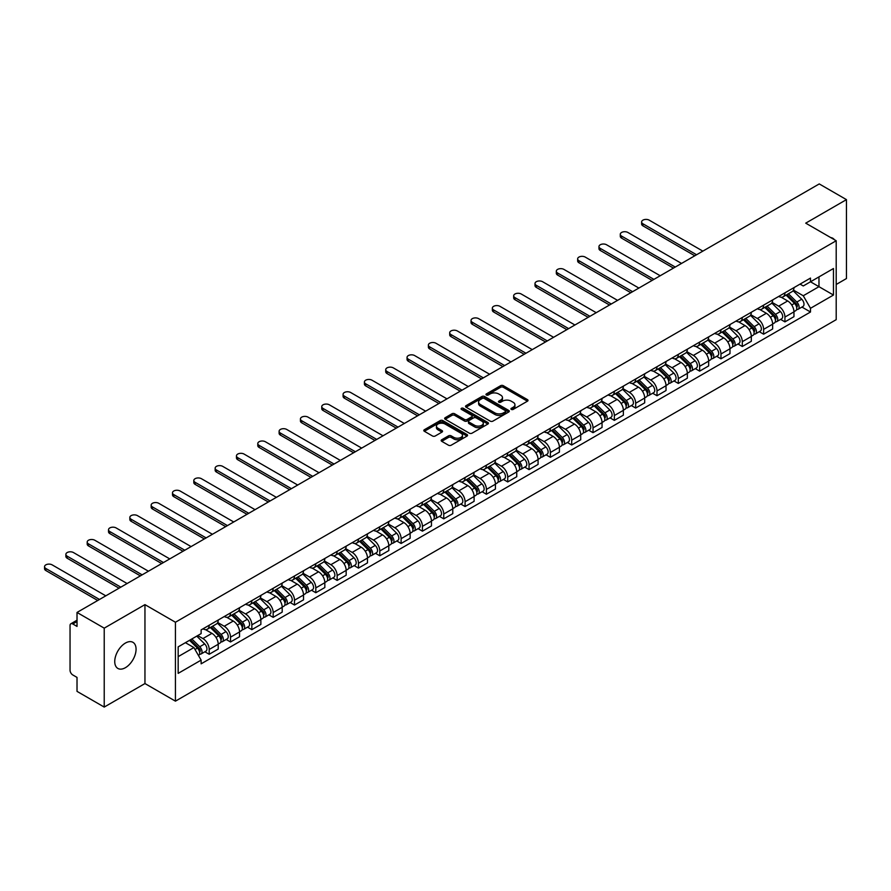 <?xml version="1.0" encoding="UTF-8"?>
<svg xmlns="http://www.w3.org/2000/svg" width="891" height="891" viewBox="0 0 891 891"><rect width="100%" height="100%" fill="white"/><g stroke="black" fill="none" stroke-linecap="round" stroke-linejoin="round"><path stroke-width="1.34" d="M511.323 409.415A1.325 0.768 0 0 0 513.205 409.415L527.461 401.184A1.893 1.091 0 0 0 528.018 400.415A1.893 1.091 0 0 0 527.461 399.636L503.304 385.692A1.893 1.091 0 0 0 500.619 385.692L486.363 393.922A1.325 0.768 0 0 0 485.974 394.468A1.325 0.768 0 0 0 486.363 395.014A1.325 0.768 0 0 0 488.246 395.014L490.095 393.945A6.07 3.508 0 0 1 498.682 393.945L500.686 395.103A6.07 3.508 0 0 1 502.468 397.586A6.07 3.508 0 0 1 500.686 400.059L498.849 401.128A1.325 0.768 0 0 0 498.459 401.674A1.325 0.768 0 0 0 498.849 402.209A1.325 0.768 0 0 0 500.72 402.209L502.569 401.15A6.07 3.508 0 0 1 511.156 401.15L513.171 402.309A6.07 3.508 0 0 1 514.942 404.792A6.07 3.508 0 0 1 513.171 407.265L511.323 408.334A1.325 0.768 0 0 0 510.933 408.88A1.325 0.768 0 0 0 511.323 409.415L511.323 408.334M125.408 667.693A15.08 8.71 120 0 0 135.254 654.406A15.08 8.71 120 0 0 132.948 642.322A15.08 8.71 120 0 0 125.408 643.068A15.08 8.71 120 0 0 115.552 656.355A15.08 8.71 120 0 0 117.868 668.439A15.08 8.71 120 0 0 125.408 667.693M834.41 239.712A15.08 8.71 120 0 0 832.807 238.265A15.08 8.71 120 0 0 830.746 237.596M441.724 439.764A1.893 1.091 0 0 0 441.168 440.544A1.893 1.091 0 0 0 441.724 441.312L448.496 445.222A1.893 1.091 0 0 0 451.18 445.222L467.018 436.089A1.893 1.091 0 0 0 467.563 435.309A1.893 1.091 0 0 0 467.018 434.53L442.86 420.597A1.893 1.091 0 0 0 440.176 420.597L424.35 429.729A1.893 1.091 0 0 0 423.793 430.509A1.893 1.091 0 0 0 424.35 431.277L432.536 436.011A1.893 1.091 0 0 0 435.209 436.011L441.992 432.09A1.893 1.091 0 0 0 442.549 431.322A1.893 1.091 0 0 0 441.992 430.542L437.926 428.203A5.079 2.929 0 0 1 436.445 426.132A5.079 2.929 0 0 1 439.575 423.425A5.079 2.929 0 0 1 445.11 424.06L461.003 433.238A5.079 2.929 0 0 1 462.496 435.309A5.079 2.929 0 0 1 459.366 438.016A5.079 2.929 0 0 1 453.831 437.381L451.18 435.855A1.893 1.091 0 0 0 448.496 435.855L441.724 439.764L441.724 441.312M175.438 622.241L144.955 604.633L104.225 628.155L77.016 612.451L819.252 183.925L846.45 199.629L805.72 223.151L836.203 240.748L175.438 622.241L175.438 701.15L836.203 319.669L836.203 240.748M490.228 421.131A1.893 1.091 0 0 0 492.912 421.131L508.739 411.998A1.893 1.091 0 0 0 509.296 411.219A1.893 1.091 0 0 0 508.739 410.439L484.593 396.495A1.893 1.091 0 0 0 481.908 396.495L466.071 405.639A1.893 1.091 0 0 0 465.514 406.419A1.893 1.091 0 0 0 466.071 407.187L490.228 421.131M461.972 409.704A1.325 0.768 0 0 1 463.32 409.893L487.856 424.049L472.041 433.182A1.893 1.091 0 0 1 469.357 433.182L445.21 419.238L445.21 417.69A1.893 1.091 0 0 0 444.654 418.458A1.893 1.091 0 0 0 445.21 419.238M445.21 417.69L451.982 413.769A1.893 1.091 0 0 1 454.666 413.769L464.467 419.427A1.893 1.091 0 0 0 467.151 419.427L471.64 416.832A1.893 1.091 0 0 0 472.197 416.064A1.893 1.091 0 0 0 471.64 415.284L461.449 409.403A1.325 0.768 0 0 1 461.059 408.858A1.325 0.768 0 0 1 461.872 408.145A1.325 0.768 0 0 1 463.32 408.312L487.878 422.49A1.893 1.091 0 0 1 488.435 423.27A1.893 1.091 0 0 1 487.878 424.038L487.878 422.49M104.225 628.155L104.225 707.075L77.016 691.371L77.016 677.405L72.784 674.955A3.865 2.228 -120 0 1 70.044 670.221L70.044 625.549A3.865 2.228 -120 0 1 70.846 623.778L77.016 620.214M836.203 284.474L846.45 278.549L846.45 199.629M104.225 707.075L144.955 683.553L175.438 701.15M77.016 612.451L77.016 626.418L72.784 623.967A3.865 2.228 -120 0 0 70.846 623.778M784.938 292.838A8.888 5.134 60 0 1 783.1 296.826L792.121 291.613A8.888 5.134 -120 0 0 793.959 287.626M772.141 302.405L778.656 306.17A8.888 5.134 60 0 1 784.938 317.062L793.959 311.85A8.888 5.134 -120 0 0 787.677 300.958L781.218 297.238M793.959 311.85L793.959 316.673L784.938 321.874L780.616 319.379M783.1 296.826A8.888 5.134 60 0 1 778.723 296.425M784.938 317.062L784.938 321.874M763.62 305.145A8.888 5.134 60 0 1 761.772 309.132L770.793 303.931A8.888 5.134 -120 0 0 772.642 299.933M759.288 331.686L763.62 334.192L772.642 328.979L772.642 324.168A8.888 5.134 -120 0 0 766.349 313.276L759.889 309.545M761.772 309.132A8.888 5.134 60 0 1 757.395 308.731M750.812 314.723L757.328 318.477A8.888 5.134 60 0 1 763.62 329.369L763.62 334.192M742.292 317.452A8.888 5.134 60 0 1 740.454 321.451L749.476 316.238A8.888 5.134 -120 0 0 751.313 312.251M737.971 344.004L742.292 346.499L751.313 341.286L751.313 336.475A8.888 5.134 -120 0 0 745.021 325.583L738.572 321.851M740.454 321.451A8.888 5.134 60 0 1 736.077 321.05M729.484 327.03L735.999 330.795A8.888 5.134 60 0 1 742.292 341.687L742.292 346.499M720.964 329.77A8.888 5.134 60 0 1 719.126 333.757L728.147 328.545A8.888 5.134 -120 0 0 729.985 324.558M716.642 356.311L720.964 358.806L729.985 353.604L729.985 348.782A8.888 5.134 -120 0 0 723.704 337.901L717.244 334.17M719.126 333.757A8.888 5.134 60 0 1 714.749 333.357M708.167 339.337L714.682 343.102A8.888 5.134 60 0 1 720.964 353.994L720.964 358.806M699.647 342.077A8.888 5.134 60 0 1 697.798 346.076L706.819 340.863A8.888 5.134 -120 0 0 708.668 336.865M695.314 368.618L699.647 371.124L708.668 365.911L708.668 361.1A8.888 5.134 -120 0 0 702.375 350.208L695.916 346.476M697.798 346.076A8.888 5.134 60 0 1 693.421 345.663M686.838 351.655L693.354 355.42A8.888 5.134 60 0 1 699.647 366.301L699.647 371.124M678.318 354.384A8.888 5.134 60 0 1 676.481 358.382L685.502 353.17A8.888 5.134 -120 0 0 687.34 349.183M673.997 380.936L678.318 383.431L687.34 378.218L687.34 373.407A8.888 5.134 -120 0 0 681.058 362.514L674.598 358.795M676.481 358.382A8.888 5.134 60 0 1 672.104 357.982M665.521 363.962L672.037 367.727A8.888 5.134 60 0 1 678.318 378.619L678.318 383.431M657.001 366.702A8.888 5.134 60 0 1 655.152 370.689L664.174 365.488A8.888 5.134 -120 0 0 666.023 361.49M652.669 393.243L657.001 395.738L666.023 390.536L666.023 385.725A8.888 5.134 -120 0 0 659.73 374.833L653.27 371.101M655.152 370.689A8.888 5.134 60 0 1 650.775 370.288M644.193 376.28L650.708 380.034A8.888 5.134 60 0 1 657.001 390.926L657.001 395.738M635.673 379.009A8.888 5.134 60 0 1 633.835 383.007L642.857 377.795A8.888 5.134 -120 0 0 644.694 373.808M631.351 405.561L635.673 408.056L644.694 402.843L644.694 398.032A8.888 5.134 -120 0 0 638.402 387.14L631.953 383.408M633.835 383.007A8.888 5.134 60 0 1 629.458 382.607M622.865 388.587L629.38 392.352A8.888 5.134 60 0 1 635.673 403.244L635.673 408.056M614.345 391.327A8.888 5.134 60 0 1 612.507 395.314L621.528 390.102A8.888 5.134 -120 0 0 623.366 386.115M610.023 417.868L614.345 420.363L623.366 415.161L623.366 410.339A8.888 5.134 -120 0 0 617.084 399.446L610.625 395.727M612.507 395.314A8.888 5.134 60 0 1 608.13 394.913M601.548 400.894L608.063 404.659A8.888 5.134 60 0 1 614.345 415.551L614.345 420.363M593.027 403.634A8.888 5.134 60 0 1 591.178 407.621L600.2 402.42A8.888 5.134 -120 0 0 602.049 398.422M588.695 430.175L593.027 432.681L602.049 427.468L602.049 422.657A8.888 5.134 -120 0 0 595.756 411.765L589.296 408.033M591.178 407.621A8.888 5.134 60 0 1 586.801 407.22M580.219 413.212L586.735 416.977A8.888 5.134 60 0 1 593.027 427.858L593.027 432.681M571.699 415.941A8.888 5.134 60 0 1 569.861 419.939L578.883 414.727A8.888 5.134 -120 0 0 580.72 410.74M567.378 442.493L571.699 444.988L580.72 439.775L580.72 434.964A8.888 5.134 -120 0 0 574.439 424.071L567.979 420.34M569.861 419.939A8.888 5.134 60 0 1 565.484 419.538M558.902 425.519L565.417 429.284A8.888 5.134 60 0 1 571.699 440.176L571.699 444.988M550.382 428.259A8.888 5.134 60 0 1 548.533 432.246L557.554 427.034A8.888 5.134 -120 0 0 559.403 423.047M546.049 454.8L550.382 457.295L559.403 452.093L559.403 447.271A8.888 5.134 -120 0 0 553.111 436.39L546.651 432.658M548.533 432.246A8.888 5.134 60 0 1 544.156 431.845M537.574 437.826L544.089 441.591A8.888 5.134 60 0 1 550.382 452.483L550.382 457.295M529.054 440.566A8.888 5.134 60 0 1 527.216 444.564L536.237 439.352A8.888 5.134 -120 0 0 538.075 435.354M524.732 467.107L529.054 469.613L538.075 464.4L538.075 459.589A8.888 5.134 -120 0 0 531.793 448.696L525.334 444.965M527.216 444.564A8.888 5.134 60 0 1 522.839 444.163M516.245 450.144L522.761 453.909A8.888 5.134 60 0 1 529.054 464.79L529.054 469.613M507.725 452.884A8.888 5.134 60 0 1 505.888 456.871L514.909 451.659A8.888 5.134 -120 0 0 516.747 447.672M503.404 479.425L507.725 481.92L516.747 476.707L516.747 471.896A8.888 5.134 -120 0 0 510.465 461.003L504.005 457.283M505.888 456.871A8.888 5.134 60 0 1 501.51 456.47M494.928 462.451L501.444 466.216A8.888 5.134 60 0 1 507.725 477.108L507.725 481.92M486.408 465.191A8.888 5.134 60 0 1 484.57 469.178L493.592 463.977A8.888 5.134 -120 0 0 495.429 459.979M482.076 491.732L486.408 494.227L495.429 489.025L495.429 484.214A8.888 5.134 -120 0 0 489.137 473.321L482.688 469.59M484.57 469.178A8.888 5.134 60 0 1 480.182 468.777M473.6 474.769L480.115 478.523A8.888 5.134 60 0 1 486.408 489.415L486.408 494.227M465.08 477.498A8.888 5.134 60 0 1 463.242 481.496L472.263 476.284A8.888 5.134 -120 0 0 474.101 472.297M460.758 504.05L465.08 506.545L474.101 501.332L474.101 496.521A8.888 5.134 -120 0 0 467.82 485.628L461.36 481.897M463.242 481.496A8.888 5.134 60 0 1 458.865 481.095M452.283 487.076L458.798 490.841A8.888 5.134 60 0 1 465.08 501.733L465.08 506.545M443.763 489.816A8.888 5.134 60 0 1 441.914 493.803L450.935 488.591A8.888 5.134 -120 0 0 452.784 484.604M439.43 516.357L443.763 518.852L452.784 513.65L452.784 508.828A8.888 5.134 -120 0 0 446.491 497.935L440.031 494.215M441.914 493.803A8.888 5.134 60 0 1 437.537 493.402M430.954 499.383L437.47 503.148A8.888 5.134 60 0 1 443.763 514.04L443.763 518.852M422.434 502.123A8.888 5.134 60 0 1 420.597 506.11L429.618 500.909A8.888 5.134 -120 0 0 431.456 496.911M418.113 528.664L422.434 531.17L431.456 525.957L431.456 521.146A8.888 5.134 -120 0 0 425.174 510.253L418.714 506.522M420.597 506.11A8.888 5.134 60 0 1 416.22 505.709M409.626 511.701L416.153 515.466A8.888 5.134 60 0 1 422.434 526.347L422.434 531.17M401.106 514.43A8.888 5.134 60 0 1 399.268 518.428L408.29 513.216A8.888 5.134 -120 0 0 410.127 509.229M396.785 540.982L401.117 543.477L410.138 538.264L410.138 533.453A8.888 5.134 -120 0 0 403.846 522.56L397.386 518.84M399.268 518.428A8.888 5.134 60 0 1 394.891 518.027M388.309 524.008L394.824 527.773A8.888 5.134 60 0 1 401.117 538.665L401.117 543.477M379.789 526.748A8.888 5.134 60 0 1 377.951 530.735L386.972 525.534A8.888 5.134 -120 0 0 388.81 521.536M375.467 553.289L379.789 555.784L388.81 550.582L388.81 545.76A8.888 5.134 -120 0 0 382.517 534.878L376.069 531.147M377.951 530.735A8.888 5.134 60 0 1 373.574 530.334M366.981 536.326L373.496 540.08A8.888 5.134 60 0 1 379.789 550.972L379.789 555.784M358.46 539.055A8.888 5.134 60 0 1 356.623 543.053L365.644 537.841A8.888 5.134 -120 0 0 367.482 533.854M354.139 565.607L358.46 568.102L367.482 562.889L367.482 558.078A8.888 5.134 -120 0 0 361.2 547.185L354.741 543.454M356.623 543.053A8.888 5.134 60 0 1 352.246 542.652M345.663 548.633L352.179 552.398A8.888 5.134 60 0 1 358.46 563.29L358.46 568.102M337.143 551.373A8.888 5.134 60 0 1 335.294 555.36L344.316 550.148A8.888 5.134 -120 0 0 346.165 546.161M332.811 577.914L337.143 580.409L346.165 575.196L346.165 570.385A8.888 5.134 -120 0 0 339.872 559.492L333.412 555.772M335.294 555.36A8.888 5.134 60 0 1 330.917 554.959M324.335 560.94L330.851 564.705A8.888 5.134 60 0 1 337.143 575.597L337.143 580.409M315.815 563.68A8.888 5.134 60 0 1 313.977 567.667L322.999 562.466A8.888 5.134 -120 0 0 324.836 558.468M311.494 590.221L315.815 592.727L324.836 587.514L324.836 582.703A8.888 5.134 -120 0 0 318.555 571.81L312.095 568.079M313.977 567.667A8.888 5.134 60 0 1 309.6 567.266M303.018 573.258L309.533 577.012A8.888 5.134 60 0 1 315.815 587.904L315.815 592.727M294.498 575.987A8.888 5.134 60 0 1 292.649 579.985L301.67 574.773A8.888 5.134 -120 0 0 303.519 570.786M290.165 602.539L294.498 605.034L303.519 599.821L303.519 595.01A8.888 5.134 -120 0 0 297.226 584.117L290.767 580.386M292.649 579.985A8.888 5.134 60 0 1 288.272 579.584M281.69 585.565L288.205 589.33A8.888 5.134 60 0 1 294.498 600.222L294.498 605.034M273.169 588.305A8.888 5.134 60 0 1 271.332 592.292L280.353 587.08A8.888 5.134 -120 0 0 282.191 583.093M268.848 614.846L273.169 617.34L282.191 612.139L282.191 607.317A8.888 5.134 -120 0 0 275.898 596.435L269.45 592.704M271.332 592.292A8.888 5.134 60 0 1 266.955 591.891M260.361 597.872L266.877 601.637A8.888 5.134 60 0 1 273.169 612.529L273.169 617.34M251.841 600.612A8.888 5.134 60 0 1 250.003 604.599L259.025 599.398A8.888 5.134 -120 0 0 260.863 595.4M247.52 627.153L251.841 629.659L260.863 624.446L260.863 619.635A8.888 5.134 -120 0 0 254.581 608.742L248.121 605.011M250.003 604.599A8.888 5.134 60 0 1 245.626 604.198M239.044 610.19L245.56 613.955A8.888 5.134 60 0 1 251.841 624.836L251.841 629.659M230.524 612.919A8.888 5.134 60 0 1 228.675 616.917L237.697 611.705A8.888 5.134 -120 0 0 239.545 607.718M226.191 639.471L230.524 641.966L239.545 636.753L239.545 631.942A8.888 5.134 -120 0 0 233.253 621.049L226.793 617.329M228.675 616.917A8.888 5.134 60 0 1 224.298 616.516M217.716 622.497L224.231 626.262A8.888 5.134 60 0 1 230.524 637.154L230.524 641.966M209.196 625.237A8.888 5.134 60 0 1 207.358 629.224L216.379 624.023A8.888 5.134 -120 0 0 218.217 620.025M204.874 651.778L209.196 654.272L218.217 649.071L218.217 644.26A8.888 5.134 -120 0 0 211.935 633.367L205.476 629.636M207.358 629.224A8.888 5.134 60 0 1 202.981 628.823M197.713 635.573L202.914 638.569A8.888 5.134 60 0 1 209.196 649.461L209.196 654.272M800.04 284.118L803.259 285.966L833.464 268.525L818.974 276.889L818.974 286.679L803.259 295.756L793.458 290.098M178.167 656.645L193.893 647.568L201.132 660.12L178.167 673.373L178.167 646.855L201.132 633.601L201.132 629.892L810.498 278.081L810.498 281.79L833.464 295.044L810.498 308.297L803.259 295.756M833.464 268.525L833.464 295.044M201.132 660.12L201.132 663.828L810.498 312.006L810.498 308.297M144.955 604.633L144.955 683.553M193.893 647.568L185.417 642.678M801.933 307.072L810.498 312.006M511.857 409.604L513.171 408.846A6.07 3.508 0 0 0 514.942 406.363L514.942 404.792M502.468 397.586L502.468 399.168A6.07 3.508 0 0 1 500.686 401.641L499.372 402.398M527.427 401.206L503.304 387.273A1.893 1.091 0 0 0 500.619 387.273L486.898 395.192M508.716 412.01L484.593 398.077A1.893 1.091 0 0 0 481.908 398.077L466.093 407.209M505.386 411.765A1.325 0.768 0 0 0 505.776 411.219A1.325 0.768 0 0 0 505.386 410.673L484.192 398.433A1.325 0.768 0 0 0 482.309 398.433L480.36 399.558A6.07 3.508 0 0 0 478.59 402.041A6.07 3.508 0 0 0 480.36 404.514L494.85 412.889A6.07 3.508 0 0 0 503.437 412.889L505.386 411.765L505.386 413.335A1.325 0.768 0 0 0 505.776 412.8L505.776 411.219M478.59 402.041L478.59 403.623A6.07 3.508 0 0 0 480.36 406.096L480.36 404.514M505.386 413.335L503.437 414.46A6.07 3.508 0 0 1 494.85 414.46L480.36 406.096M445.233 419.249L451.982 415.351L451.982 413.769M472.197 416.064L472.197 417.634A1.893 1.091 0 0 1 471.64 418.414L467.151 421.009A1.893 1.091 0 0 1 464.467 421.009L454.666 415.351A1.893 1.091 0 0 0 451.982 415.351M474.625 425.297A5.079 2.929 0 0 0 480.16 425.931A5.079 2.929 0 0 0 483.29 423.225A5.079 2.929 0 0 0 481.808 421.153L476.206 417.924A1.893 1.091 0 0 0 473.522 417.924L469.022 420.519A1.893 1.091 0 0 0 468.466 421.287A1.893 1.091 0 0 0 469.022 422.067L474.625 425.297L474.625 426.878A5.079 2.929 0 0 0 480.16 427.513A5.079 2.929 0 0 0 483.29 424.807L483.29 423.225M468.466 421.287L468.466 422.869A1.893 1.091 0 0 0 469.022 423.637L469.022 422.067M474.625 426.878L469.022 423.637M462.496 435.309L462.496 436.891A5.079 2.929 0 0 1 459.366 439.597A5.079 2.929 0 0 1 453.831 438.962L451.18 437.425A1.893 1.091 0 0 0 448.496 437.425L441.747 441.323M436.445 426.132L436.445 427.713A5.079 2.929 0 0 0 437.926 429.785L437.926 428.203M441.969 432.113L437.926 429.785M467.018 434.53L467.018 436.089L442.86 422.167A1.893 1.091 0 0 0 440.176 422.167L424.372 431.3M786.085 295.099L794.482 303.385A4.834 2.796 60 0 1 795.763 310.636L793.959 311.672M787.767 296.748L791.319 298.808M702.854 251.128L649.205 220.155A4.444 2.562 -0 0 0 644.36 219.598A4.444 2.562 -0 0 0 641.62 221.97A4.444 2.562 -0 0 0 642.912 223.786L696.573 254.759M787.02 294.565L796.22 303.642A2.317 1.337 60 0 1 796.832 307.117A2.317 1.337 60 0 1 796.621 307.195M788.412 293.763L796.81 302.049A4.834 2.796 60 0 1 798.091 309.288A4.834 2.796 60 0 1 796.621 309.444M793.113 290.7L801.733 299.209A4.834 2.796 60 0 1 803.003 306.448L798.091 309.288M694.791 255.784L642.912 225.835A4.444 2.562 180 0 1 641.62 224.02L641.62 221.97M764.768 307.406L773.165 315.704A4.834 2.796 60 0 1 774.435 322.943L772.631 323.99M766.438 309.066L770.002 311.115M681.537 263.435L627.877 232.462A4.444 2.562 -0 0 0 623.032 231.905A4.444 2.562 -0 0 0 620.292 234.277A4.444 2.562 -0 0 0 621.595 236.093L675.244 267.066M765.692 306.872L774.892 315.949A2.317 1.337 60 0 1 775.504 319.423A2.317 1.337 60 0 1 775.293 319.513M767.084 306.07L775.482 314.356A4.834 2.796 60 0 1 776.763 321.606A4.834 2.796 60 0 1 775.304 321.762M771.784 303.007L780.405 311.516A4.834 2.796 60 0 1 781.685 318.766L776.763 321.606M673.462 268.091L621.595 238.142A4.444 2.562 180 0 1 620.292 236.327L620.292 234.277M743.439 319.724L751.837 328.011A4.834 2.796 60 0 1 753.118 335.25L751.313 336.297M745.11 321.373L748.674 323.433M660.209 275.753L606.559 244.769A4.444 2.562 -0 0 0 601.715 244.212A4.444 2.562 -0 0 0 598.964 246.584A4.444 2.562 -0 0 0 600.267 248.4L653.916 279.373M744.375 319.178L753.574 328.256A2.317 1.337 60 0 1 754.187 331.742A2.317 1.337 60 0 1 753.975 331.82M745.767 318.377L754.165 326.663A4.834 2.796 60 0 1 755.434 333.913A4.834 2.796 60 0 1 753.975 334.069M750.467 315.325L759.087 323.823A4.834 2.796 60 0 1 760.357 331.073L755.434 333.913M652.145 280.409L600.267 250.46A4.444 2.562 180 0 1 598.964 248.645L598.964 246.584M722.111 332.031L730.52 340.317A4.834 2.796 60 0 1 731.789 347.568L729.985 348.604M723.793 333.691L727.357 335.74M638.88 288.06L585.231 257.087A4.444 2.562 -0 0 0 580.386 256.53A4.444 2.562 -0 0 0 577.646 258.902A4.444 2.562 -0 0 0 578.95 260.718L632.599 291.691M723.047 331.497L732.246 340.574A2.317 1.337 60 0 1 732.859 344.049A2.317 1.337 60 0 1 732.647 344.126M724.439 330.695L732.836 338.981A4.834 2.796 60 0 1 734.117 346.22A4.834 2.796 60 0 1 732.658 346.376M729.139 327.632L737.759 336.141A4.834 2.796 60 0 1 739.04 343.38L734.117 346.22M630.817 292.716L578.95 262.767A4.444 2.562 180 0 1 577.646 260.952L577.646 258.902M700.794 344.349L709.191 352.636A4.834 2.796 60 0 1 710.472 359.875L708.668 360.922M702.464 345.998L706.028 348.058M617.563 300.367L563.914 269.394A4.444 2.562 -0 0 0 559.069 268.837A4.444 2.562 -0 0 0 556.318 271.209A4.444 2.562 -0 0 0 557.621 273.025L611.271 303.998M701.718 343.803L710.918 352.881A2.317 1.337 60 0 1 711.53 356.355A2.317 1.337 60 0 1 711.319 356.445M703.11 343.002L711.519 351.288A4.834 2.796 60 0 1 712.789 358.538A4.834 2.796 60 0 1 711.33 358.694M707.822 339.95L716.442 348.448A4.834 2.796 60 0 1 717.712 355.698L712.789 358.538M609.5 305.023L557.621 275.074A4.444 2.562 180 0 1 556.318 273.259L556.318 271.209M679.465 356.656L687.863 364.942A4.834 2.796 60 0 1 689.144 372.193L687.34 373.229M681.147 358.305L684.7 360.365M596.235 312.685L542.586 281.712A4.444 2.562 -0 0 0 537.741 281.155A4.444 2.562 -0 0 0 535.001 283.516A4.444 2.562 -0 0 0 536.304 285.332L589.953 316.316M680.401 356.122L689.601 365.187A2.317 1.337 60 0 1 690.213 368.674A2.317 1.337 60 0 1 690.002 368.751M681.793 355.309L690.191 363.606A4.834 2.796 60 0 1 691.472 370.845A4.834 2.796 60 0 1 690.013 371.001M686.493 352.257L695.114 360.755A4.834 2.796 60 0 1 696.383 368.005L691.472 370.845M588.171 317.341L536.304 287.392A4.444 2.562 180 0 1 535.001 285.577L535.001 283.516M658.148 368.963L666.546 377.249A4.834 2.796 60 0 1 667.816 384.5L666.011 385.536M659.819 370.623L663.383 372.672M574.918 324.992L521.257 294.019A4.444 2.562 -0 0 0 516.412 293.462A4.444 2.562 -0 0 0 513.673 295.834A4.444 2.562 -0 0 0 514.976 297.65L568.625 328.623M659.073 368.429L668.272 377.506A2.317 1.337 60 0 1 668.885 380.98A2.317 1.337 60 0 1 668.673 381.07M660.465 367.627L668.874 375.913A4.834 2.796 60 0 1 670.143 383.163A4.834 2.796 60 0 1 668.684 383.308M665.165 364.564L673.785 373.073A4.834 2.796 60 0 1 675.066 380.312L670.143 383.163M566.843 329.648L514.976 299.699A4.444 2.562 180 0 1 513.673 297.884L513.673 295.834M636.82 381.281L645.218 389.567A4.834 2.796 60 0 1 646.498 396.807L644.694 397.854M638.491 382.93L642.055 384.99M553.589 337.299L499.94 306.326A4.444 2.562 -0 0 0 495.095 305.769A4.444 2.562 -0 0 0 492.344 308.141A4.444 2.562 -0 0 0 493.647 309.957L547.297 340.93M637.756 380.735L646.955 389.812A2.317 1.337 60 0 1 647.568 393.287A2.317 1.337 60 0 1 647.356 393.377M639.148 379.934L647.545 388.22A4.834 2.796 60 0 1 648.815 395.47A4.834 2.796 60 0 1 647.356 395.626M643.848 376.882L652.468 385.38A4.834 2.796 60 0 1 653.738 392.63L648.815 395.47M545.526 341.955L493.647 312.006A4.444 2.562 180 0 1 492.344 310.191L492.344 308.141M615.492 393.588L623.9 401.874A4.834 2.796 60 0 1 625.17 409.125L623.366 410.161M617.173 395.236L620.737 397.297M532.261 349.617L478.612 318.644A4.444 2.562 -0 0 0 473.767 318.087A4.444 2.562 -0 0 0 471.027 320.459A4.444 2.562 -0 0 0 472.33 322.275L525.98 353.248M616.427 393.054L625.627 402.131A2.317 1.337 60 0 1 626.239 405.605A2.317 1.337 60 0 1 626.028 405.683M617.819 392.252L626.217 400.538A4.834 2.796 60 0 1 627.498 407.777A4.834 2.796 60 0 1 626.039 407.933M622.519 389.189L631.14 397.698A4.834 2.796 60 0 1 632.421 404.937L627.498 407.777M524.198 354.273L472.33 324.324A4.444 2.562 180 0 1 471.027 322.509L471.027 320.459M594.174 405.895L602.572 414.192A4.834 2.796 60 0 1 603.853 421.432L602.049 422.479M595.845 407.555L599.409 409.604M510.944 361.924L457.295 330.951A4.444 2.562 -0 0 0 452.45 330.394A4.444 2.562 -0 0 0 449.699 332.766A4.444 2.562 -0 0 0 451.002 334.582L504.651 365.555M595.11 405.36L604.298 414.438A2.317 1.337 60 0 1 604.911 417.912A2.317 1.337 60 0 1 604.699 418.002M596.491 404.559L604.9 412.845A4.834 2.796 60 0 1 606.17 420.095A4.834 2.796 60 0 1 604.711 420.251M601.202 401.496L609.823 410.005A4.834 2.796 60 0 1 611.092 417.255L606.17 420.095M502.88 366.58L451.002 336.631A4.444 2.562 180 0 1 449.699 334.816L449.699 332.766M572.846 418.213L581.255 426.499A4.834 2.796 60 0 1 582.525 433.739L580.72 434.786M574.528 419.861L578.081 421.922M489.616 374.242L435.966 343.258A4.444 2.562 -0 0 0 431.121 342.701A4.444 2.562 -0 0 0 428.382 345.073A4.444 2.562 -0 0 0 429.685 346.889L483.334 377.862M573.782 417.679L582.981 426.744A2.317 1.337 60 0 1 583.594 430.23A2.317 1.337 60 0 1 583.382 430.308M575.174 416.865L583.572 425.152A4.834 2.796 60 0 1 584.852 432.402A4.834 2.796 60 0 1 583.393 432.558M579.874 413.814L588.494 422.312A4.834 2.796 60 0 1 589.764 429.562L584.852 432.402M481.552 378.898L429.685 348.949A4.444 2.562 180 0 1 428.382 347.134L428.382 345.073M551.529 430.52L559.927 438.806A4.834 2.796 60 0 1 561.196 446.057L559.392 447.093M553.2 432.18L556.764 434.229M468.298 386.549L414.649 355.576A4.444 2.562 -0 0 0 409.793 355.019A4.444 2.562 -0 0 0 407.053 357.391A4.444 2.562 -0 0 0 408.356 359.207L462.006 390.18M552.453 429.985L561.653 439.063A2.317 1.337 60 0 1 562.266 442.537A2.317 1.337 60 0 1 562.054 442.627M553.846 429.184L562.254 437.47A4.834 2.796 60 0 1 563.524 444.709A4.834 2.796 60 0 1 562.065 444.865M558.546 426.121L567.166 434.63A4.834 2.796 60 0 1 568.447 441.869L563.524 444.709M460.235 391.205L408.356 361.256A4.444 2.562 180 0 1 407.053 359.441L407.053 357.391M530.201 442.838L538.598 451.124A4.834 2.796 60 0 1 539.879 458.364L538.075 459.411M531.882 444.486L535.435 446.547M446.97 398.856L393.321 367.883A4.444 2.562 -0 0 0 388.476 367.326A4.444 2.562 -0 0 0 385.725 369.698A4.444 2.562 -0 0 0 387.028 371.514L440.677 402.487M531.136 442.292L540.336 451.369A2.317 1.337 60 0 1 540.948 454.844A2.317 1.337 60 0 1 540.737 454.933M532.528 441.49L540.926 449.777A4.834 2.796 60 0 1 542.196 457.027A4.834 2.796 60 0 1 540.737 457.183M537.228 438.439L545.849 446.937A4.834 2.796 60 0 1 547.119 454.187L542.196 457.027M438.907 403.512L387.028 373.563A4.444 2.562 180 0 1 385.725 371.747L385.725 369.698M508.872 455.145L517.281 463.431A4.834 2.796 60 0 1 518.551 470.682L516.747 471.718M510.554 456.793L514.118 458.854M425.642 411.174L371.993 380.201A4.444 2.562 -0 0 0 367.148 379.644A4.444 2.562 -0 0 0 364.408 382.016A4.444 2.562 -0 0 0 365.711 383.821L419.36 414.805M509.808 454.61L519.008 463.676A2.317 1.337 60 0 1 519.62 467.162A2.317 1.337 60 0 1 519.408 467.24M511.2 453.809L519.598 462.095A4.834 2.796 60 0 1 520.879 469.334A4.834 2.796 60 0 1 519.42 469.49M515.9 450.746L524.521 459.255A4.834 2.796 60 0 1 525.801 466.494L520.879 469.334M417.578 415.83L365.711 385.881A4.444 2.562 180 0 1 364.408 384.066L364.408 382.016M487.555 467.452L495.953 475.738A4.834 2.796 60 0 1 497.234 482.989L495.429 484.025M489.226 469.111L492.79 471.161M404.325 423.481L350.675 392.508A4.444 2.562 -0 0 0 345.831 391.951A4.444 2.562 -0 0 0 343.08 394.323A4.444 2.562 -0 0 0 344.383 396.139L398.032 427.112M488.491 466.917L497.679 475.994A2.317 1.337 60 0 1 498.292 479.469A2.317 1.337 60 0 1 498.08 479.558M489.883 466.116L498.281 474.402A4.834 2.796 60 0 1 499.55 481.652A4.834 2.796 60 0 1 498.091 481.797M494.583 463.053L503.203 471.562A4.834 2.796 60 0 1 504.473 478.801L499.55 481.652M396.261 428.137L344.383 398.188A4.444 2.562 180 0 1 343.08 396.372L343.08 394.323M466.227 479.77L474.636 488.056A4.834 2.796 60 0 1 475.905 495.296L474.101 496.343M467.909 481.418L471.462 483.479M382.996 435.788L329.347 404.815A4.444 2.562 -0 0 0 324.502 404.258A4.444 2.562 -0 0 0 321.762 406.63A4.444 2.562 -0 0 0 323.065 408.446L376.715 439.419M467.162 479.224L476.362 488.301A2.317 1.337 60 0 1 476.975 491.787A2.317 1.337 60 0 1 476.763 491.865M468.555 478.422L476.952 486.709A4.834 2.796 60 0 1 478.233 493.959A4.834 2.796 60 0 1 476.774 494.115M473.255 475.371L481.875 483.869A4.834 2.796 60 0 1 483.145 491.119L478.233 493.959M374.933 440.444L323.065 410.495A4.444 2.562 180 0 1 321.762 408.691L321.762 406.63M444.91 492.077L453.307 500.363A4.834 2.796 60 0 1 454.577 507.614L452.784 508.65M446.58 493.725L450.144 495.786M361.679 448.106L308.03 417.133A4.444 2.562 -0 0 0 303.185 416.576A4.444 2.562 -0 0 0 300.434 418.948A4.444 2.562 -0 0 0 301.737 420.764L355.386 451.737M445.834 491.542L455.034 500.619A2.317 1.337 60 0 1 455.646 504.094A2.317 1.337 60 0 1 455.435 504.172M447.226 490.741L455.635 499.027A4.834 2.796 60 0 1 456.905 506.266A4.834 2.796 60 0 1 455.446 506.422M451.926 487.678L460.547 496.187A4.834 2.796 60 0 1 461.828 503.426L456.905 506.266M353.616 452.762L301.737 422.813A4.444 2.562 180 0 1 300.434 420.998L300.434 418.948M423.581 504.384L431.979 512.681A4.834 2.796 60 0 1 433.26 519.921L431.456 520.968M425.263 506.043L428.816 508.093M340.351 460.413L286.702 429.44A4.444 2.562 -0 0 0 281.857 428.883A4.444 2.562 -0 0 0 279.117 431.255A4.444 2.562 -0 0 0 280.409 433.071L334.069 464.044M424.517 503.849L433.717 512.926A2.317 1.337 60 0 1 434.329 516.401A2.317 1.337 60 0 1 434.117 516.49M425.909 503.047L434.307 511.334A4.834 2.796 60 0 1 435.576 518.584A4.834 2.796 60 0 1 434.117 518.74M430.609 499.985L439.23 508.494A4.834 2.796 60 0 1 440.499 515.744L435.576 518.584M332.287 465.069L280.409 435.12A4.444 2.562 180 0 1 279.117 433.304L279.117 431.255M402.264 516.702L410.662 524.988A4.834 2.796 60 0 1 411.932 532.239L410.127 533.275M403.935 518.35L407.499 520.411M319.023 472.731L265.373 441.747A4.444 2.562 -0 0 0 260.528 441.19A4.444 2.562 -0 0 0 257.789 443.562A4.444 2.562 -0 0 0 259.092 445.377L312.741 476.362M403.189 516.167L412.388 525.233A2.317 1.337 60 0 1 413.001 528.719A2.317 1.337 60 0 1 412.789 528.797M404.581 515.354L412.978 523.641A4.834 2.796 60 0 1 414.259 530.891A4.834 2.796 60 0 1 412.8 531.047M409.281 512.303L417.901 520.801A4.834 2.796 60 0 1 419.182 528.051L414.259 530.891M310.959 477.387L259.092 447.438A4.444 2.562 180 0 1 257.789 445.623L257.789 443.562M380.936 529.009L389.334 537.295A4.834 2.796 60 0 1 390.614 544.546L388.81 545.582M382.607 530.668L386.171 532.718M297.705 485.038L244.056 454.065A4.444 2.562 -0 0 0 239.211 453.508A4.444 2.562 -0 0 0 236.46 455.88A4.444 2.562 -0 0 0 237.763 457.696L291.413 488.669M381.871 528.474L391.071 537.551A2.317 1.337 60 0 1 391.672 541.026A2.317 1.337 60 0 1 391.461 541.115M383.264 527.672L391.661 535.959A4.834 2.796 60 0 1 392.931 543.198A4.834 2.796 60 0 1 391.472 543.354M387.964 524.61L396.584 533.119A4.834 2.796 60 0 1 397.854 540.358L392.931 543.198M289.642 489.694L237.763 459.745A4.444 2.562 180 0 1 236.46 457.929L236.46 455.88M359.608 541.327L368.016 549.613A4.834 2.796 60 0 1 369.286 556.853L367.482 557.9M361.289 542.975L364.853 545.036M276.377 497.345L222.728 466.372A4.444 2.562 -0 0 0 217.883 465.815A4.444 2.562 -0 0 0 215.143 468.187A4.444 2.562 -0 0 0 216.446 470.002L270.096 500.976M360.543 540.781L369.743 549.858A2.317 1.337 60 0 1 370.355 553.333A2.317 1.337 60 0 1 370.144 553.422M361.935 539.979L370.333 548.266A4.834 2.796 60 0 1 371.614 555.516A4.834 2.796 60 0 1 370.155 555.672M366.635 536.928L375.256 545.426A4.834 2.796 60 0 1 376.537 552.676L371.614 555.516M268.314 502.001L216.446 472.052A4.444 2.562 180 0 1 215.143 470.236L215.143 468.187M338.29 553.634L346.688 561.92A4.834 2.796 60 0 1 347.958 569.171L346.165 570.207M339.961 555.282L343.525 557.343M255.06 509.663L201.411 478.69A4.444 2.562 -0 0 0 196.566 478.133A4.444 2.562 -0 0 0 193.815 480.505A4.444 2.562 -0 0 0 195.118 482.321L248.767 513.294M339.215 553.099L348.414 562.176A2.317 1.337 60 0 1 349.027 565.651A2.317 1.337 60 0 1 348.815 565.729M340.607 552.297L349.016 560.584A4.834 2.796 60 0 1 350.286 567.823A4.834 2.796 60 0 1 348.827 567.979M345.307 549.235L353.927 557.744A4.834 2.796 60 0 1 355.208 564.983L350.286 567.823M246.996 514.319L195.118 484.37A4.444 2.562 180 0 1 193.815 482.554L193.815 480.505M316.962 565.941L325.36 574.227A4.834 2.796 60 0 1 326.641 581.478L324.836 582.514M318.644 567.6L322.197 569.65M233.732 521.97L180.082 490.997A4.444 2.562 -0 0 0 175.237 490.44A4.444 2.562 -0 0 0 172.498 492.812A4.444 2.562 -0 0 0 173.79 494.628L227.45 525.601M317.898 565.406L327.097 574.483A2.317 1.337 60 0 1 327.71 577.958A2.317 1.337 60 0 1 327.498 578.047M319.29 564.604L327.688 572.891A4.834 2.796 60 0 1 328.968 580.141A4.834 2.796 60 0 1 327.498 580.297M323.99 561.542L332.61 570.051A4.834 2.796 60 0 1 333.88 577.29L328.968 580.141M225.668 526.626L173.79 496.677A4.444 2.562 180 0 1 172.498 494.861L172.498 492.812M295.645 578.259L304.043 586.545A4.834 2.796 60 0 1 305.312 593.785L303.508 594.832M297.316 579.907L300.88 581.968M212.414 534.277L158.754 503.304A4.444 2.562 -0 0 0 153.909 502.747A4.444 2.562 -0 0 0 151.169 505.119A4.444 2.562 -0 0 0 152.472 506.934L206.122 537.908M296.569 577.713L305.769 586.79A2.317 1.337 60 0 1 306.381 590.276A2.317 1.337 60 0 1 306.17 590.354M297.962 576.911L306.359 585.198A4.834 2.796 60 0 1 307.64 592.448A4.834 2.796 60 0 1 306.181 592.604M302.662 573.86L311.282 582.358A4.834 2.796 60 0 1 312.563 589.608L307.64 592.448M204.34 538.944L152.472 508.995A4.444 2.562 180 0 1 151.169 507.179L151.169 505.119M274.317 590.566L282.714 598.852A4.834 2.796 60 0 1 283.995 606.103L282.191 607.139M275.987 592.225L279.551 594.275M191.086 546.595L137.437 515.622A4.444 2.562 -0 0 0 132.592 515.065A4.444 2.562 -0 0 0 129.841 517.437A4.444 2.562 -0 0 0 131.144 519.253L184.793 550.226M275.252 590.031L284.452 599.108A2.317 1.337 60 0 1 285.064 602.583A2.317 1.337 60 0 1 284.853 602.661M276.644 589.229L285.042 597.516A4.834 2.796 60 0 1 286.312 604.755A4.834 2.796 60 0 1 284.853 604.911M281.344 586.167L289.965 594.676A4.834 2.796 60 0 1 291.234 601.915L286.312 604.755M183.023 551.251L131.144 521.302A4.444 2.562 180 0 1 129.841 519.486L129.841 517.437M252.988 602.884L261.397 611.17A4.834 2.796 60 0 1 262.667 618.41L260.863 619.457M254.67 604.532L258.234 606.593M169.758 558.902L116.108 527.929A4.444 2.562 -0 0 0 111.264 527.372A4.444 2.562 -0 0 0 108.524 529.744A4.444 2.562 -0 0 0 109.827 531.559L163.476 562.533M253.924 602.338L263.123 611.415A2.317 1.337 60 0 1 263.736 614.89A2.317 1.337 60 0 1 263.524 614.979M255.316 601.536L263.714 609.823A4.834 2.796 60 0 1 264.995 617.073A4.834 2.796 60 0 1 263.536 617.229M260.016 598.474L268.637 606.983A4.834 2.796 60 0 1 269.917 614.233L264.995 617.073M161.694 563.558L109.827 533.609A4.444 2.562 180 0 1 108.524 531.793L108.524 529.744M231.671 615.191L240.069 623.477A4.834 2.796 60 0 1 241.35 630.728L239.545 631.764M233.342 616.839L236.906 618.9M148.441 571.22L94.791 540.236A4.444 2.562 -0 0 0 89.946 539.69A4.444 2.562 -0 0 0 87.195 542.051A4.444 2.562 -0 0 0 88.499 543.866L142.148 574.851M232.596 614.656L241.795 623.722A2.317 1.337 60 0 1 242.408 627.208A2.317 1.337 60 0 1 242.196 627.286M233.988 613.843L242.397 622.141A4.834 2.796 60 0 1 243.666 629.38A4.834 2.796 60 0 1 242.207 629.536M238.699 610.792L247.319 619.29A4.834 2.796 60 0 1 248.589 626.54L243.666 629.38M140.377 575.876L88.499 545.927A4.444 2.562 180 0 1 87.195 544.111L87.195 542.051M210.343 627.498L218.74 635.784A4.834 2.796 60 0 1 220.021 643.035L218.217 644.07M212.025 629.157L215.577 631.207M127.112 583.527L73.463 552.554A4.444 2.562 -0 0 0 68.618 551.997A4.444 2.562 -0 0 0 65.878 554.369A4.444 2.562 -0 0 0 67.181 556.184L120.831 587.158M211.278 626.963L220.478 636.04A2.317 1.337 60 0 1 221.091 639.515A2.317 1.337 60 0 1 220.879 639.604M212.671 626.161L221.068 634.448A4.834 2.796 60 0 1 222.349 641.687A4.834 2.796 60 0 1 220.89 641.843M217.371 623.099L225.991 631.608A4.834 2.796 60 0 1 227.261 638.847L222.349 641.687M119.049 588.183L67.181 558.234A4.444 2.562 180 0 1 65.878 556.418L65.878 554.369M189.516 640.306L197.423 648.102A4.834 2.796 60 0 1 198.693 655.342L198.459 655.486M190.696 641.464L194.26 643.525M105.795 595.834L52.135 564.861A4.444 2.562 -0 0 0 47.29 564.304A4.444 2.562 -0 0 0 44.55 566.676A4.444 2.562 -0 0 0 45.853 568.491L99.502 599.465M190.451 639.771L199.15 648.347A2.317 1.337 60 0 1 199.762 651.822A2.317 1.337 60 0 1 199.551 651.911M191.843 638.958L199.751 646.755A4.834 2.796 60 0 1 201.021 654.005A4.834 2.796 60 0 1 199.562 654.161M196.766 636.118L204.663 643.915A4.834 2.796 60 0 1 205.944 651.165L201.021 654.005M97.72 600.489L45.853 570.541A4.444 2.562 180 0 1 44.55 568.725L44.55 566.676M230.524 637.154L239.545 631.942M251.841 624.836L260.863 619.635M273.169 612.529L282.191 607.317M294.498 600.222L303.519 595.01M315.815 587.904L324.836 582.703M337.143 575.597L346.165 570.385M358.46 563.29L367.482 558.078M379.789 550.972L388.81 545.76M401.117 538.665L410.138 533.453M422.434 526.347L431.456 521.146M443.763 514.04L452.784 508.828M465.08 501.733L474.101 496.521M486.408 489.415L495.429 484.214M507.725 477.108L516.747 471.896M529.054 464.79L538.075 459.589M550.382 452.483L559.403 447.271M571.699 440.176L580.72 434.964M593.027 427.858L602.049 422.657M614.345 415.551L623.366 410.339M635.673 403.244L644.694 398.032M657.001 390.926L666.023 385.725M678.318 378.619L687.34 373.407M699.647 366.301L708.668 361.1M720.964 353.994L729.985 348.782M742.292 341.687L751.313 336.475M763.62 329.369L772.642 324.168M209.196 649.461L218.217 644.26M202.914 638.569L211.935 633.367M224.231 626.262L233.253 621.049M245.56 613.955L254.581 608.742M266.877 601.637L275.898 596.435M288.205 589.33L297.226 584.117M309.533 577.012L318.555 571.81M330.851 564.705L339.872 559.492M352.179 552.398L361.2 547.185M373.496 540.08L382.517 534.878M394.824 527.773L403.846 522.56M416.153 515.466L425.174 510.253M437.47 503.148L446.491 497.935M458.798 490.841L467.82 485.628M480.115 478.523L489.137 473.321M501.444 466.216L510.465 461.003M522.761 453.909L531.793 448.696M544.089 441.591L553.111 436.39M565.417 429.284L574.439 424.071M586.735 416.977L595.756 411.765M608.063 404.659L617.084 399.446M629.38 392.352L638.402 387.14M650.708 380.034L659.73 374.833M672.037 367.727L681.058 362.514M693.354 355.42L702.375 350.208M714.682 343.102L723.704 337.901M735.999 330.795L745.021 325.583M757.328 318.477L766.349 313.276M778.656 306.17L787.677 300.958M77.016 621.528L72.784 623.967M513.171 408.846L513.171 407.265M498.849 402.209L498.849 401.128M500.686 401.641L500.686 400.059M486.363 395.014L486.363 393.922M500.619 387.273L500.619 385.692M503.304 387.273L503.304 385.692M527.461 401.184L527.461 399.636M466.071 407.187L466.071 405.639M481.908 398.077L481.908 396.495M484.593 398.077L484.593 396.495M508.739 411.998L508.739 410.439M494.85 414.46L494.85 412.889M503.437 414.46L503.437 412.889M454.666 415.351L454.666 413.769M464.467 421.009L464.467 419.427M467.151 421.009L467.151 419.427M471.64 418.414L471.64 416.832M463.32 409.893L463.32 408.312M448.496 437.425L448.496 435.855M451.18 437.425L451.18 435.855M453.831 438.962L453.831 437.381M441.992 432.09L441.992 430.542M424.35 431.277L424.35 429.729M440.176 422.167L440.176 420.597M442.86 422.167L442.86 420.597M794.482 303.385L791.709 304.989M797.311 306.047L796.443 306.56M801.733 299.209L796.81 302.049M642.912 225.835L642.912 223.786M773.165 315.704L770.392 317.296M775.983 318.365L775.114 318.867M780.405 311.516L775.482 314.356M621.595 238.142L621.595 236.093M751.837 328.011L749.064 329.614M754.666 330.672L753.786 331.174M759.087 323.823L754.165 326.663M600.267 250.46L600.267 248.4M730.52 340.317L727.735 341.921M733.338 342.99L732.469 343.492M737.759 336.141L732.836 338.981M578.95 262.767L578.95 260.718M709.191 352.636L706.418 354.239M712.009 355.297L711.141 355.799M716.442 348.448L711.519 351.288M557.621 275.074L557.621 273.025M687.863 364.942L685.09 366.546M690.692 367.604L689.823 368.117M695.114 360.755L690.191 363.606M536.304 287.392L536.304 285.332M666.546 377.249L663.773 378.853M669.364 379.922L668.495 380.424M673.785 373.073L668.874 375.913M514.976 299.699L514.976 297.65M645.218 389.567L642.444 391.171M648.047 392.229L647.178 392.731M652.468 385.38L647.545 388.22M493.647 312.006L493.647 309.957M623.9 401.874L621.116 403.478M626.718 404.547L625.85 405.049M631.14 397.698L626.217 400.538M472.33 324.324L472.33 322.275M602.572 414.192L599.799 415.785M605.401 416.854L604.521 417.356M609.823 410.005L604.9 412.845M451.002 336.631L451.002 334.582M581.255 426.499L578.471 428.103M584.073 429.161L583.204 429.662M588.494 422.312L583.572 425.152M429.685 348.949L429.685 346.889M559.927 438.806L557.153 440.41M562.744 441.479L561.876 441.981M567.166 434.63L562.254 437.47M408.356 361.256L408.356 359.207M538.598 451.124L535.825 452.728M541.427 453.786L540.559 454.287M545.849 446.937L540.926 449.777M387.028 373.563L387.028 371.514M517.281 463.431L514.508 465.035M520.099 466.093L519.23 466.606M524.521 459.255L519.598 462.095M365.711 385.881L365.711 383.821M495.953 475.738L493.18 477.342M498.782 478.411L497.902 478.913M503.203 471.562L498.281 474.402M344.383 398.188L344.383 396.139M474.636 488.056L471.851 489.66M477.453 490.718L476.585 491.219M481.875 483.869L476.952 486.709M323.065 410.495L323.065 408.446M453.307 500.363L450.534 501.967M456.125 503.036L455.256 503.538M460.547 496.187L455.635 499.027M301.737 422.813L301.737 420.764M431.979 512.681L429.206 514.274M434.808 515.343L433.939 515.844M439.23 508.494L434.307 511.334M280.409 435.12L280.409 433.071M410.662 524.988L407.889 526.592M413.48 527.65L412.611 528.151M417.901 520.801L412.978 523.641M259.092 447.438L259.092 445.377M389.334 537.295L386.56 538.899M392.163 539.968L391.283 540.469M396.584 533.119L391.661 535.959M237.763 459.745L237.763 457.696M368.016 549.613L365.232 551.217M370.834 552.275L369.965 552.776M375.256 545.426L370.333 548.266M216.446 472.052L216.446 470.002M346.688 561.92L343.915 563.524M349.506 564.582L348.637 565.094M353.927 557.744L349.016 560.584M195.118 484.37L195.118 482.321M325.36 574.227L322.587 575.831M328.189 576.9L327.32 577.401M332.61 570.051L327.688 572.891M173.79 496.677L173.79 494.628M304.043 586.545L301.269 588.149M306.86 589.207L305.992 589.708M311.282 582.358L306.359 585.198M152.472 508.995L152.472 506.934M282.714 598.852L279.941 600.456M285.543 601.525L284.663 602.026M289.965 594.676L285.042 597.516M131.144 521.302L131.144 519.253M261.397 611.17L258.613 612.763M264.215 613.832L263.346 614.333M268.637 606.983L263.714 609.823M109.827 533.609L109.827 531.559M240.069 623.477L237.296 625.081M242.887 626.139L242.018 626.64M247.319 619.29L242.397 622.141M88.499 545.927L88.499 543.866M218.74 635.784L215.967 637.388M221.569 638.457L220.701 638.958M225.991 631.608L221.068 634.448M67.181 558.234L67.181 556.184M197.423 648.102L195.006 649.494M200.241 650.764L199.372 651.265M204.663 643.915L199.751 646.755M45.853 570.541L45.853 568.491"/></g></svg>
